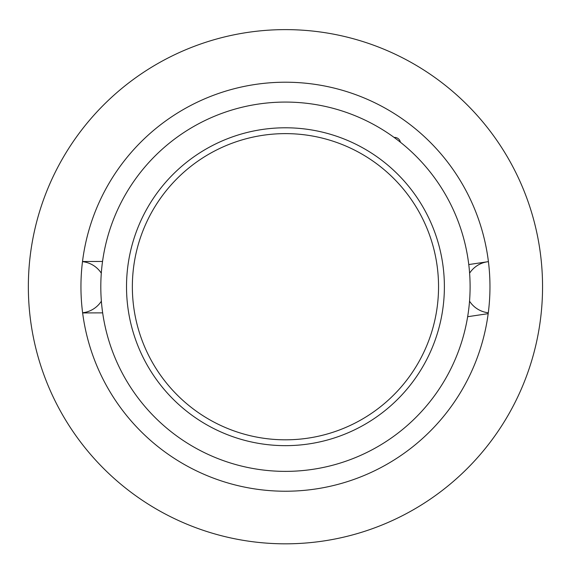 <?xml version="1.0" encoding="UTF-8"?>
<svg xmlns="http://www.w3.org/2000/svg" width="567" height="567" viewBox="0 0 567 567"><rect width="100%" height="100%" fill="white"/><g stroke="black" fill="none" stroke-linecap="round" stroke-linejoin="round"><path stroke-width="0.85" d="M400.373 142.197A5.84 5.84 0 0 0 394.625 137.42L394.093 137.42M394.625 137.42L394.625 137.809M468.767 264.562L487.351 261.798A25.713 25.713 0 0 1 488.428 261.656A25.713 25.713 0 0 0 469.604 273.181M488.3 312.778A25.713 25.713 0 0 1 469.533 301.169M489.966 286.725A204.517 204.517 0 0 1 183.198 463.834A204.517 204.517 0 0 1 183.198 109.608A204.517 204.517 0 0 1 489.966 286.725M285.456 29.619A257.106 257.106 0 0 0 62.795 415.278A257.106 257.106 0 0 0 508.11 415.278A257.106 257.106 0 0 0 285.456 29.619M101.373 301.169A25.713 25.713 0 0 1 82.605 312.778M82.484 261.656A25.713 25.713 0 0 1 101.302 273.181M444.386 286.725A158.937 158.937 0 0 1 205.984 424.364A158.937 158.937 0 0 1 205.984 149.078A158.937 158.937 0 0 1 444.386 286.725M100.806 286.725A184.644 184.644 0 0 0 377.778 446.633A184.644 184.644 0 0 0 377.778 126.817A184.644 184.644 0 0 0 100.806 286.725M438.546 286.725A153.09 153.09 0 0 0 208.904 154.139A153.09 153.09 0 0 0 208.904 419.304A153.09 153.09 0 0 0 438.546 286.725M467.647 316.712L488.187 313.657M102.67 312.864L82.626 312.927M102.542 261.444L82.499 261.507"/></g></svg>
